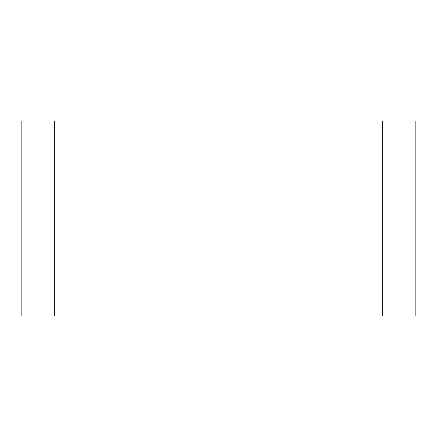 <?xml version="1.0" encoding="UTF-8"?>
<svg xmlns="http://www.w3.org/2000/svg" width="437" height="437" viewBox="0 0 437 437"><rect width="100%" height="100%" fill="white"/><g stroke="black" fill="none" stroke-linecap="round" stroke-linejoin="round"><path stroke-width="0.66" d="M21.85 316.011L54.352 316.011L54.352 120.989L21.85 120.989L21.85 316.011M54.352 120.989L382.648 120.989L382.648 316.011L54.352 316.011M382.648 316.011L415.15 316.011L415.15 120.989L382.648 120.989"/></g></svg>
